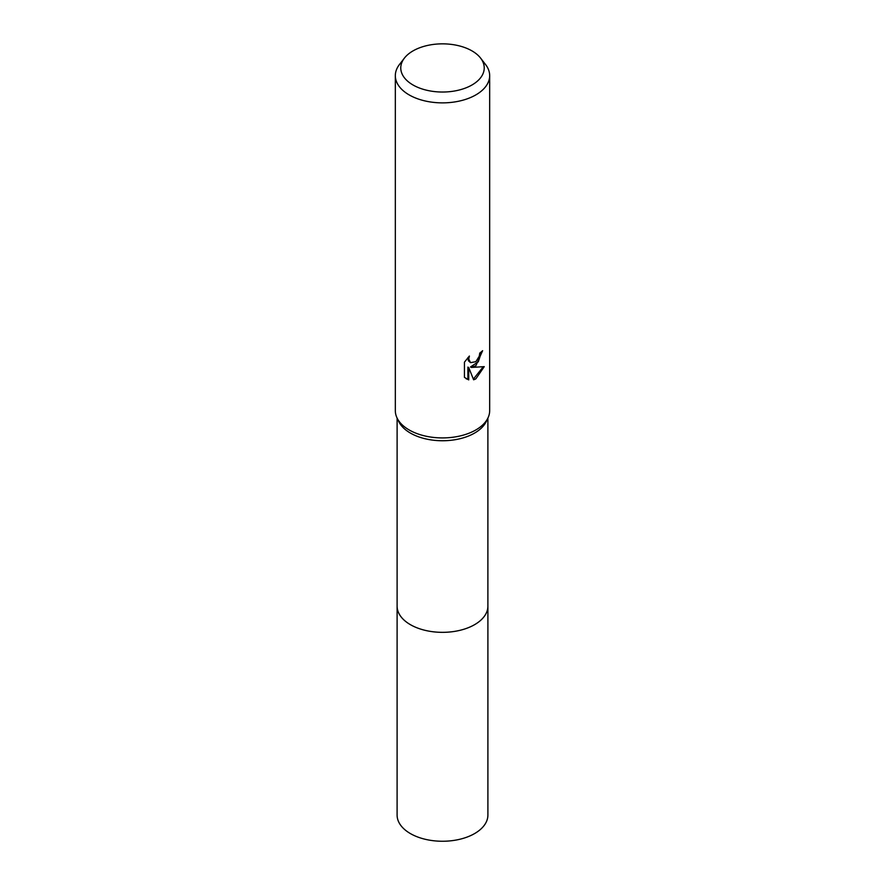 <?xml version="1.0" encoding="UTF-8"?>
<svg xmlns="http://www.w3.org/2000/svg" width="885" height="885" viewBox="0 0 885 885"><rect width="100%" height="100%" fill="white"/><g stroke="black" fill="none" stroke-linecap="round" stroke-linejoin="round"><path stroke-width="1.33" d="M480.588 58.1L485.555 64.528A47.17 27.236 180 0 1 489.67 75.634L489.67 410.684A47.17 27.236 180 0 1 487.967 417.93L486.252 421.514A45.389 26.207 180 0 1 474.592 433.075A45.389 26.207 180 0 1 398.748 421.514L397.033 417.93A47.17 27.236 180 0 1 395.329 410.684L395.329 75.634A47.17 27.236 180 0 1 399.445 64.528L404.412 58.1A41.717 24.083 180 0 1 412.996 50.91A41.717 24.083 180 0 1 480.588 58.1A41.717 24.083 180 0 1 472.004 84.971A41.717 24.083 180 0 1 418.837 87.781A41.717 24.083 180 0 1 404.412 58.1M487.889 605.705A45.4 26.207 180 0 1 487.901 606.136A45.389 26.207 180 0 1 474.592 624.666A45.389 26.207 180 0 1 425.132 630.341A45.389 26.207 180 0 1 397.111 606.136A45.4 26.207 180 0 1 397.111 605.705M487.967 417.93A47.17 27.236 180 0 1 475.853 429.944A47.17 27.236 180 0 1 397.033 417.93M464.437 377.375L464.437 362.175L469.393 356.035L468.729 359.056L470.555 362.662L475.853 361.677L479.261 356.235L479.758 353.082A47.17 27.236 0 0 0 482.624 350.692L475.853 365.759L471.329 367.452L484.25 366.633L475.853 378.857L473.63 379.798L468.74 367.585L468.74 379.897L464.437 377.364M489.67 75.634A47.17 27.236 180 0 1 475.853 94.894A47.17 27.236 180 0 1 424.446 100.802A47.17 27.236 180 0 1 395.329 75.634M481.728 351.5L478.276 361.799L470.488 366.976L471.329 367.452M473.375 379.123L483.144 366.899M466.052 378.714L467.888 379.411L467.888 367.098L468.74 367.585M467.888 379.411L468.74 379.897M470.555 362.662L468.364 360.726L467.966 357.518M397.099 606.136A45.4 26.207 180 0 0 410.397 624.666A45.4 26.207 180 0 0 459.868 630.352A45.4 26.207 180 0 0 487.901 606.136L487.901 815.041A45.4 26.207 180 0 1 459.868 839.257A45.4 26.207 180 0 1 410.397 833.581A45.4 26.207 180 0 1 397.099 815.041L397.111 418.085M487.889 606.136L487.889 418.085"/></g></svg>
